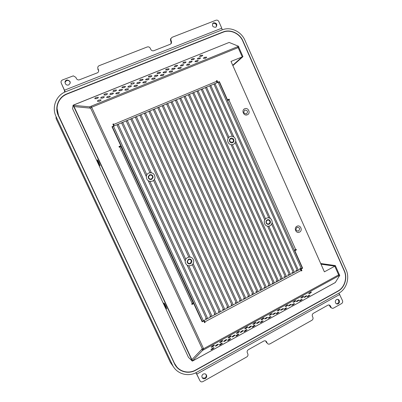 <?xml version="1.0" encoding="UTF-8"?>
<svg xmlns="http://www.w3.org/2000/svg" width="402" height="402" viewBox="0 0 402 402"><rect width="100%" height="100%" fill="white"/><g stroke="black" fill="none" stroke-linecap="round" stroke-linejoin="round"><path stroke-width="0.6" d="M176.599 367.011C179.026 369.699 182.031 371.312 185.603 371.85M223.386 32.085L66.953 94.068C60.667 96.862 57.28 101.651 56.788 108.439M176.79 366.86L174.433 363.267L58.591 115.836L57.039 108.419M56.094 116.635C51.416 107.183 56.19 95.189 65.948 91.591L222.18 29.874C230.436 26.411 241.21 31.396 244.903 40.235L346.147 269.842C349.951 278.043 346.539 289.118 338.871 293.184L196.714 372.287C188.046 377.357 176.372 373.85 172.363 364.79L56.094 116.635L56.064 118.535L170.363 362.423L172.363 364.79M174.453 363.644C177.96 371.564 188.161 374.649 195.749 370.217L338.007 291.239C344.72 287.686 347.72 277.988 344.383 270.802L242.994 41.009C239.758 33.265 230.321 28.914 223.1 31.954L66.978 93.807C58.451 96.967 54.29 107.455 58.37 115.716L174.453 363.644M174.664 363.534C178.116 371.337 188.171 374.378 195.653 370.011L337.921 291.043C344.539 287.546 347.499 277.983 344.207 270.898L242.803 41.089C239.612 33.451 230.311 29.165 223.195 32.16L67.084 94.033C58.677 97.148 54.577 107.48 58.602 115.62L174.433 363.267M220.557 311.65L131.936 118.68L130.796 119.158L219.492 312.218L223.743 309.947L135.343 117.248L136.479 116.771L224.803 309.384L223.743 309.947L222.572 309.364M216.286 313.922L219.487 312.218L218.346 311.615M229.034 307.128L141.001 114.871L139.871 115.344L227.979 307.691L232.195 305.44L144.378 113.449L145.504 112.977L233.25 304.882L232.195 305.445L230.974 304.892M224.803 309.384L227.979 307.691L226.783 307.123M237.441 302.646L149.986 111.098L148.871 111.565L236.396 303.203L237.441 302.646M233.245 304.882L236.396 303.203L235.145 302.666M241.622 300.415L154.453 109.218L153.338 109.686L240.577 300.972L244.743 298.751L157.79 107.816L158.901 107.354L245.783 298.199L244.743 298.751L243.441 298.249M237.441 302.641L240.577 300.972L239.301 300.455M249.928 295.988L163.328 105.495L162.222 105.957L248.893 296.54L253.024 294.339L166.634 104.103L167.734 103.641L254.054 293.787L253.024 294.339L251.672 293.867M245.783 298.199L248.888 296.54L247.567 296.053M258.164 291.596L172.126 101.796L171.031 102.259L257.139 292.143L261.235 289.958L175.408 100.42L176.498 99.962L262.255 289.415L261.235 289.958L259.833 289.52M254.054 293.787L257.134 292.143L255.757 291.686M266.335 287.239L180.85 98.133L179.764 98.585L265.315 287.782L269.375 285.616M262.255 289.415L265.315 287.782L263.888 287.36M270.395 285.078L185.186 96.309L184.106 96.766L269.38 285.616L273.425 283.46L188.427 94.947L189.503 94.495L274.435 282.923L273.425 283.46L271.948 283.068M269.38 285.616L267.928 285.209M282.475 278.636L198.085 90.892L197.015 91.339L281.47 279.169L285.47 277.038L201.286 89.551L202.347 89.103L286.465 276.506L285.47 277.038L283.923 276.692M278.46 280.772L193.804 92.691L192.729 93.143L277.455 281.31L281.47 279.169L279.948 278.807M298.354 270.169L215.035 83.772L213.985 84.214L297.369 270.697L300.214 269.174L301.44 270.948L301.932 270.682L301.173 268.993L300.701 268.908L301.289 268.596L218.18 82.45L219.231 82.013L302.284 268.074L301.304 268.596L299.661 268.31M297.369 270.697L295.746 270.39M207.703 318.5L118.193 124.449L117.037 124.937L206.623 319.077L210.929 316.781L187.191 265.255L188.804 265.843L212.005 316.208L210.929 316.781L209.844 316.143M112.932 124.258L113.329 124.092L114.178 125.937L113.449 123.886L112.872 124.128L113.726 125.982L111.987 126.71L120.806 145.79L118.962 146.584L119.228 147.162L120.932 146.529L193.181 302.842L191.719 303.907L191.975 304.465L193.719 303.55L202.156 321.801L203.779 320.937L204.593 322.7L205.136 322.414L204.025 320.464L206.623 319.077L205.563 318.424M274.435 282.918L277.455 281.31L275.958 280.933M203.382 320.806L113.57 126.394L112.414 126.881L202.301 321.384L203.482 320.746L203.779 320.937M185.764 259.24L185.191 260.923L148.283 180.815L149.941 181.463L185.764 259.24M270.295 218.407L268.797 217.814L235.21 142.8L235.743 141.213L270.295 218.407M265.541 218.824L264.752 219.834L231.06 144.685L232.326 144.725L265.541 218.824M190.136 257.059L188.804 257.079L153.559 180.468L154.433 179.428L190.136 257.059M146.836 174.719L146.243 176.388L121.645 123.002L122.791 122.52L146.836 174.719M271.651 224.185L272.164 222.587L294.405 272.275L293.42 272.802L271.651 224.185M290.445 274.385L268.853 226.21L267.616 226.215L289.45 274.913L293.415 272.802L291.822 272.481M233.833 136.951L232.296 136.298L209.769 85.983L210.824 85.541L233.833 136.951M228.949 137.182L228.135 138.167L205.538 87.762L206.593 87.319L228.949 137.182M151.338 172.699L149.966 172.669L126.233 121.072L127.374 120.595L151.338 172.699M286.465 276.506L289.45 274.913L287.877 274.581M192.317 264.717L193.166 263.647L216.291 313.922L215.221 314.495L192.317 264.717M212.005 316.208L215.216 314.495L214.105 313.872M149.73 175.227C151.509 174.845 152.474 175.568 152.619 177.398L151.453 178.975C149.634 179.357 148.67 178.609 148.574 176.734L149.73 175.227M148.192 176.624L149.594 174.805C151.75 174.337 152.916 175.212 153.097 177.428L151.685 179.352L153.097 177.428C152.916 175.212 151.75 174.337 149.594 174.805L148.192 176.624C148.308 178.905 149.474 179.815 151.685 179.352M152.504 181.121C148.519 181.94 146.449 180.302 146.293 176.202C146.609 174.734 147.433 173.674 148.775 173.031C152.574 172.197 154.654 173.729 155.016 177.634C154.79 179.242 153.951 180.408 152.504 181.121M267.31 220.241C268.24 219.864 269.013 220.095 269.631 220.924C270.199 222.12 269.958 223.075 268.898 223.788C267.953 224.165 267.169 223.929 266.551 223.07C266.008 221.879 266.265 220.939 267.31 220.241M267.24 219.859C268.365 219.407 269.305 219.683 270.054 220.688C270.747 222.135 270.456 223.296 269.169 224.165C270.456 223.296 270.752 222.135 270.054 220.688C269.305 219.683 268.365 219.407 267.245 219.859C265.973 220.703 265.667 221.849 266.325 223.286C267.074 224.331 268.023 224.623 269.169 224.165C268.018 224.623 267.069 224.331 266.32 223.286M269.923 225.839C267.858 226.668 266.159 226.135 264.828 224.251C263.692 221.693 264.245 219.668 266.491 218.18C268.476 217.381 270.134 217.859 271.471 219.623C272.737 222.205 272.219 224.276 269.923 225.839M188.558 259.591C190.025 259.129 190.96 259.652 191.377 261.149L190.246 263.265C188.764 263.727 187.824 263.199 187.422 261.667L188.558 259.591M188.448 259.22C190.216 258.662 191.357 259.285 191.86 261.104C191.935 262.25 191.483 263.104 190.493 263.672C191.483 263.104 191.935 262.25 191.865 261.104C191.357 259.29 190.221 258.662 188.448 259.22L187.071 261.732C187.548 263.591 188.694 264.24 190.498 263.672C188.694 264.235 187.548 263.591 187.071 261.732M191.297 265.405C188.061 266.415 186.025 265.25 185.186 261.913C185.121 259.923 185.94 258.446 187.649 257.481C190.779 256.491 192.804 257.592 193.719 260.792C193.87 262.848 193.06 264.385 191.297 265.405M230.778 138.715L233.009 139.278C233.783 140.544 233.577 141.564 232.401 142.338L230.125 141.72C229.406 140.464 229.627 139.464 230.778 138.715M229.889 141.921C229.029 140.398 229.296 139.187 230.693 138.293C231.713 137.906 232.612 138.132 233.386 138.966C234.331 140.499 234.09 141.74 232.663 142.685C234.09 141.74 234.336 140.499 233.391 138.966C232.612 138.132 231.713 137.906 230.693 138.293C229.296 139.187 229.029 140.398 229.894 141.921C230.673 142.826 231.597 143.082 232.663 142.685M233.426 144.393C231.497 145.112 229.838 144.64 228.447 142.981C226.969 140.278 227.462 138.147 229.924 136.574C231.708 135.901 233.291 136.283 234.673 137.72C236.411 140.459 235.994 142.685 233.426 144.393M127.243 89.937C128.283 89.465 128.64 89.073 128.323 88.762L126.107 89.018C125.062 89.49 124.7 89.882 125.022 90.194L127.243 89.937M127.389 89.872L126.339 90.214M118.148 93.626C119.208 93.143 119.58 92.741 119.258 92.425L117.057 92.686C115.992 93.163 115.625 93.565 115.942 93.882L118.148 93.626M118.349 93.54L117.253 93.902M191.136 62.24L192.035 61.24L189.729 61.496L188.829 62.496L191.136 62.24M190.739 62.385L190.432 62.471M99.731 101.093C100.837 100.595 101.224 100.178 100.897 99.847L98.721 100.108C97.621 100.611 97.229 101.023 97.555 101.354L99.731 101.093M100.018 100.967L98.857 101.369M108.982 97.344C110.063 96.852 110.439 96.445 110.118 96.123L107.927 96.379C106.847 96.872 106.465 97.279 106.786 97.606L108.982 97.344M109.223 97.239L108.093 97.621M136.253 86.279C137.278 85.817 137.625 85.435 137.308 85.129L135.077 85.385C134.057 85.847 133.705 86.229 134.022 86.536L136.253 86.279M136.358 86.239L135.353 86.561M145.192 82.656C146.192 82.204 146.539 81.827 146.222 81.526L143.976 81.782C142.976 82.234 142.63 82.611 142.946 82.912L145.192 82.656M145.243 82.636L144.288 82.933M154.056 79.058C155.036 78.616 155.373 78.249 155.061 77.953L152.8 78.209C151.82 78.651 151.484 79.018 151.795 79.315L154.056 79.058L153.157 79.335M162.845 75.496C163.81 75.063 164.137 74.702 163.825 74.41L161.549 74.666C160.589 75.099 160.257 75.46 160.569 75.752L162.845 75.496M162.785 75.521L161.951 75.772M182.649 65.677L183.573 64.657L181.277 64.908L180.352 65.933L182.649 65.677M182.352 65.787L181.89 65.918M174.091 69.139C175.021 68.727 175.337 68.375 175.036 68.099L172.754 68.355C171.825 68.767 171.513 69.114 171.81 69.395L174.091 69.139M173.875 69.224L173.297 69.39M165.463 72.631C166.408 72.209 166.735 71.852 166.428 71.571L164.167 71.827C163.217 72.249 162.895 72.601 163.197 72.888L165.463 72.631M165.317 72.692L164.644 72.888M156.76 76.154C157.73 75.722 158.056 75.36 157.75 75.073L155.504 75.325C154.534 75.757 154.202 76.119 154.509 76.41L156.76 76.154M156.679 76.189L155.931 76.415M147.986 79.707C148.971 79.264 149.313 78.892 149.001 78.601L146.765 78.857C145.78 79.3 145.444 79.666 145.75 79.963L147.986 79.707M147.961 79.717L147.152 79.968M139.142 83.289C140.142 82.837 140.489 82.46 140.182 82.159L137.961 82.415C136.956 82.867 136.605 83.244 136.916 83.546L139.142 83.289M139.167 83.274L138.298 83.551M130.218 86.897C131.243 86.435 131.6 86.053 131.283 85.747L129.077 86.003C128.052 86.465 127.695 86.847 128.007 87.159L130.218 86.897M130.298 86.867L129.374 87.164M121.218 90.54C122.263 90.068 122.63 89.676 122.314 89.365L120.123 89.626C119.077 90.093 118.711 90.485 119.027 90.797L121.218 90.54M121.349 90.485L120.379 90.802M112.148 94.214C113.213 93.731 113.585 93.334 113.269 93.018L111.088 93.274C110.022 93.756 109.651 94.153 109.967 94.47L112.148 94.214M112.324 94.138L111.314 94.475M102.992 97.917C104.078 97.425 104.465 97.018 104.143 96.696L101.977 96.957C100.892 97.445 100.51 97.852 100.827 98.178L102.992 97.917M103.219 97.822L102.168 98.178M199.558 58.833L200.437 57.853L198.116 58.104L197.231 59.089L199.558 58.833M201.794 56.185L202.663 55.225L200.352 55.476L199.482 56.436L201.794 56.185M193.457 59.551L194.347 58.571L192.05 58.823L191.161 59.808L193.457 59.551M185.051 62.948L185.96 61.948L183.679 62.199L182.769 63.199L185.051 62.948M176.578 66.37L177.508 65.35L175.242 65.601L174.307 66.626L176.578 66.37M176.217 66.501L175.92 66.586M168.036 69.822C168.966 69.405 169.287 69.059 168.986 68.782L166.735 69.033C165.8 69.451 165.483 69.797 165.78 70.074L168.036 69.822M167.775 69.918L167.322 70.048M159.418 73.3C160.373 72.873 160.694 72.521 160.398 72.239L158.157 72.491C157.207 72.918 156.88 73.27 157.177 73.556L159.418 73.3M159.237 73.37L158.679 73.536M150.735 76.807C151.705 76.375 152.036 76.013 151.735 75.727L149.509 75.978C148.539 76.415 148.202 76.777 148.504 77.063L150.735 76.807M150.619 76.852L149.976 77.053M141.976 80.345C142.961 79.903 143.308 79.536 143.001 79.239L140.79 79.495C139.801 79.938 139.459 80.31 139.76 80.601L141.976 80.345M141.921 80.37L141.208 80.591M97.068 98.485C98.153 97.993 98.54 97.585 98.229 97.264L96.083 97.525C94.998 98.018 94.606 98.425 94.922 98.746L97.068 98.485M97.264 98.4L96.304 98.731M197.281 61.531L198.166 60.531L195.834 60.782L194.945 61.782L197.281 61.531M196.94 61.652L196.472 61.782M188.779 64.978L189.689 63.958L187.367 64.209L186.458 65.23L188.779 64.978M188.523 65.074L187.935 65.24M180.207 68.456C181.131 68.038 181.443 67.692 181.136 67.415L178.835 67.667C177.905 68.079 177.594 68.425 177.9 68.707L180.207 68.456M180.021 68.526L179.337 68.722M171.564 71.958C172.503 71.536 172.825 71.184 172.518 70.898L170.227 71.149C169.282 71.576 168.966 71.928 169.272 72.214L171.564 71.958M171.443 72.008L170.679 72.229M106.198 94.797C107.269 94.314 107.646 93.912 107.334 93.601L105.178 93.857C104.108 94.339 103.731 94.736 104.043 95.058L106.198 94.797M106.354 94.731L105.43 95.043M115.258 91.138C116.304 90.666 116.67 90.274 116.359 89.963L114.193 90.224C113.143 90.696 112.776 91.083 113.083 91.395L115.258 91.138M115.364 91.093L114.48 91.385M124.238 87.51C125.263 87.048 125.625 86.666 125.313 86.36L123.133 86.616C122.102 87.078 121.746 87.465 122.052 87.767L124.238 87.51M124.293 87.485L123.459 87.757M133.142 83.912C134.152 83.46 134.504 83.083 134.193 82.787L131.997 83.043C130.987 83.495 130.635 83.872 130.941 84.169L132.369 84.159M205.713 58.109L206.578 57.129L204.231 57.38L203.362 58.36L205.713 58.109M205.256 58.27L204.975 58.345M216.789 345.619L218.417 344.333C218.432 344.047 217.934 344.167 216.919 344.695L215.286 345.981C215.276 346.263 215.773 346.142 216.789 345.619M225.15 341.032L226.788 339.735C226.808 339.454 226.316 339.569 225.321 340.087L223.678 341.378C223.663 341.665 224.15 341.544 225.15 341.032M233.441 336.479L235.09 335.178C235.115 334.896 234.637 335.007 233.657 335.514L232.004 336.816C231.984 337.097 232.462 336.987 233.441 336.479M241.662 331.967L243.321 330.655C243.351 330.374 242.883 330.484 241.924 330.982L240.26 332.293C240.235 332.575 240.703 332.464 241.662 331.967M249.818 327.489L251.491 326.168C251.521 325.891 251.064 325.992 250.119 326.484L248.451 327.806C248.421 328.082 248.878 327.977 249.818 327.489M257.913 323.047L259.591 321.721C259.627 321.439 259.179 321.54 258.255 322.022L256.571 323.354C256.536 323.63 256.984 323.53 257.913 323.047M265.938 318.64L267.626 317.309L266.32 317.6L264.627 318.937L265.938 318.64M273.898 314.274L275.601 312.927L274.325 313.208L272.621 314.555L273.898 314.274M281.797 309.937L283.51 308.585L282.259 308.857L280.546 310.213L281.797 309.937M289.636 305.636L291.355 304.274L290.133 304.54L288.41 305.902L289.636 305.636M212.447 349.127L214.06 347.861C214.07 347.579 213.568 347.7 212.547 348.227L210.934 349.499C210.924 349.78 211.427 349.655 212.447 349.127M220.778 344.549L222.401 343.273C222.417 342.991 221.929 343.112 220.929 343.63L219.301 344.906C219.291 345.187 219.783 345.067 220.778 344.549M229.05 340.007L230.678 338.72C230.698 338.444 230.22 338.554 229.24 339.067L227.602 340.353C227.587 340.63 228.065 340.514 229.05 340.007M237.245 335.499L238.888 334.208C238.914 333.931 238.446 334.042 237.481 334.539L235.838 335.836C235.813 336.112 236.286 336.002 237.245 335.499M245.381 331.032L247.034 329.73C247.064 329.454 246.602 329.56 245.657 330.052L244.004 331.359C243.974 331.63 244.436 331.524 245.381 331.032M253.451 326.6L255.114 325.288C255.144 325.012 254.697 325.117 253.768 325.6L252.104 326.911C252.074 327.188 252.521 327.082 253.451 326.6M261.456 322.203L263.124 320.881L261.813 321.183L260.139 322.504L261.456 322.203M269.395 317.841L271.079 316.51L269.792 316.801L268.109 318.133L269.395 317.841M277.274 313.51L278.963 312.173L277.712 312.454L276.013 313.796L277.274 313.51M309.751 293.51L311.51 292.113L310.354 292.349L308.59 293.746L309.751 293.51M302.018 297.746L303.766 296.359L302.585 296.606L300.832 297.998L302.018 297.746M294.224 302.023L295.962 300.641L294.751 300.897L293.013 302.279L294.224 302.023M286.37 306.329L288.098 304.957L286.857 305.224L285.124 306.595L286.37 306.329M278.45 310.671L280.169 309.309L278.898 309.585L277.179 310.947L278.45 310.671M270.466 315.047L272.174 313.696L270.873 313.982L269.164 315.334L270.466 315.047M262.416 319.459L264.114 318.118C264.154 317.831 263.712 317.932 262.787 318.414L261.084 319.756C261.049 320.037 261.491 319.942 262.416 319.459M254.305 323.906L255.989 322.575C256.029 322.288 255.571 322.389 254.632 322.881L252.938 324.218C252.908 324.499 253.36 324.399 254.305 323.906M246.124 328.394L247.798 327.067C247.833 326.781 247.366 326.886 246.406 327.384L244.728 328.71C244.697 328.997 245.165 328.891 246.124 328.394M237.878 332.916L239.542 331.6C239.572 331.313 239.095 331.419 238.12 331.926L236.446 333.243C236.426 333.529 236.899 333.424 237.878 332.916M229.562 337.474L231.22 336.167C231.24 335.876 230.753 335.992 229.758 336.504L228.1 337.816C228.08 338.102 228.567 337.992 229.562 337.474M221.18 342.072L222.824 340.77C222.844 340.484 222.346 340.6 221.331 341.122L219.683 342.424C219.668 342.715 220.165 342.594 221.18 342.072M212.723 346.705L214.361 345.413C214.372 345.127 213.864 345.248 212.834 345.78L211.191 347.072C211.181 347.363 211.693 347.238 212.723 346.705M305.118 297.138L306.862 295.756L305.696 296.003L303.952 297.385L305.118 297.138M297.41 301.369L299.138 299.998L297.947 300.254L296.214 301.626L297.41 301.369M300.535 300.731L302.259 299.369L301.088 299.621L299.359 300.987L300.535 300.731M292.842 304.957L294.555 303.605L293.354 303.867L291.641 305.224L292.842 304.957M285.088 309.218L286.792 307.872L285.566 308.143L283.857 309.49L285.088 309.218M308.168 296.535L309.902 295.163L308.756 295.41L307.017 296.787L308.168 296.535M296.962 226.271C300.369 224.361 303.078 230.467 299.555 232.105C296.153 234.029 293.425 227.904 296.962 226.271M296.972 227.326C299.721 227.437 300.274 228.673 298.621 231.034C295.867 230.929 295.319 229.693 296.972 227.326M244.702 108.751C248.25 107.027 251.044 113.314 247.376 114.761C243.828 116.505 241.019 110.193 244.702 108.751M244.818 110.068C247.677 110.334 248.245 111.605 246.516 113.887C243.657 113.625 243.089 112.354 244.818 110.068M98.912 162.508L100.073 165.89L98.435 163.182L97.239 159.931C97.344 159.554 97.902 160.413 98.912 162.508M165.941 306.384L166.785 308.912L164.76 305.525L163.865 303.073C164.096 302.912 164.785 304.018 165.941 306.384M320.967 264.114L334.323 266.079L320.992 264.179M232.738 65.31L241.903 57.094L232.723 65.28M202.317 348.83L201.955 349.313L202.714 348.856M339.223 274.41L339.811 275.264L202.548 350.398L203.588 348.73L202.251 348.82L191.92 359.674L192.347 361.086L193.066 360.76L192.543 360.86L191.92 359.684L201.894 349.197M73.913 104.867L229.145 42.441L74.32 104.766L73.541 105.334L89.586 106.847L90.073 108.108L90.581 108.017M238.848 47.401L238.597 46.29L237.471 46.748L238.145 47.612L238.909 47.501L242.914 56.556M89.586 106.847L91.068 106.244L91.475 107.299M237.471 46.748L91.068 106.244L91.636 107.233L90.485 107.811L90.651 108.173L74.048 106.575L90.073 108.108M74.32 104.766L73.154 105.173L73.747 106.445L73.104 105.203L72.561 108.656L188.443 357.308L192.292 361.107L73.687 106.455L74.048 106.575L191.92 359.674M74.074 106.57L73.541 105.334M204.025 320.464L205.136 322.414M297.364 270.692L294.405 272.27M227.517 100.58L229.411 99.686L229.165 99.138L227.502 99.852L219.366 81.626L217.799 82.284L217.005 80.511L216.482 80.732L216.949 82.777L114.178 125.937M301.173 268.993L302.646 268.209L294.847 250.732L296.425 249.908L296.189 249.381L294.279 250.144M232.869 65.611L242.954 56.647L231.004 61.4L324.389 271.832L334.796 266.199L335.308 265.561L320.701 263.521M216.537 80.857L217.477 82.566L219.366 81.626M294.525 250.697L294.847 250.732M302.183 268.129L302.646 268.209M191.86 304.219L193.719 303.55M119.002 146.67L120.806 145.79M112.047 126.841L113.726 125.982M217.477 82.566L217.799 82.284M202.291 321.379L202.025 321.52M335.384 265.737L339.137 274.224L338.635 274.883L338.77 275.832M229.145 42.441L238.597 46.29M192.543 360.86L202.548 350.398L201.955 349.313M339.811 275.264L335.303 282.516M300.701 268.908L301.46 270.596L301.932 270.682M204.834 322.218L204.462 322.414M216.688 80.792L217.005 80.511M227.281 100.048L229.165 99.138M228.823 99.379L229.034 99.847M295.827 249.567L296.425 249.908M295.962 249.863L294.495 250.627M337.569 299.324L338.298 299.922C339.112 301.354 338.881 302.565 337.6 303.55L336.494 303.806M336.494 299.58C337.469 299.118 338.323 299.299 339.047 300.123C339.866 301.555 339.635 302.766 338.348 303.761C337.358 304.229 336.499 304.043 335.77 303.193C334.977 301.761 335.218 300.555 336.494 299.58M205.774 374.197L206.246 375.312C206.352 376.503 205.904 377.423 204.894 378.066L202.337 377.915M203.261 374.071C204.995 373.413 206.136 373.971 206.673 375.739C206.784 376.93 206.332 377.85 205.316 378.498C203.563 379.166 202.417 378.599 201.894 376.795C201.804 375.619 202.256 374.709 203.261 374.071M338.921 293.153L342.504 300.641C342.916 301.877 342.615 302.852 341.589 303.575L333.59 308.078C332.64 308.525 331.831 308.334 331.153 307.515L330.499 306.158L329.766 305.947L330.198 306.917L330.931 307.133M329.766 305.947L329.55 305.565L330.278 305.776C329.6 304.957 328.786 304.771 327.836 305.213L313.359 313.314C312.309 314.052 311.992 315.047 312.414 316.299L312.856 317.284C313.279 318.535 312.967 319.535 311.912 320.273L269.923 343.901C268.712 344.429 267.772 344.122 267.104 342.971L266.647 341.966L266.064 341.65L266.521 342.65L267.104 342.971M266.647 341.966C265.978 340.816 265.034 340.504 263.818 341.032L248.361 349.685C247.341 350.363 246.964 351.308 247.23 352.514L247.908 354.087C248.175 355.293 247.798 356.237 246.778 356.926L202.915 381.604C201.618 382.176 200.618 381.87 199.915 380.689L196.07 372.629M330.278 305.776L330.499 306.158M199.915 380.689L196.432 373.664L195.679 372.82M331.801 308.098L330.198 306.917M329.55 305.565L328.881 304.977M266.064 341.65L265.461 340.871M64.988 82.42L66.506 80.561L67.189 80.4C69.043 80.44 70.064 81.35 70.265 83.134M68.757 84.902L68.214 85.053C65.245 85.666 63.687 81.103 66.541 80.139L67.224 79.973C70.581 80.928 71.094 82.571 68.757 84.902M213.015 23.175L213.648 22.783C216.668 22.934 217.507 24.326 216.15 26.964L215.633 27.261C212.693 27.18 211.819 25.818 213.015 23.175L212.578 23.728L213.211 23.336C215.743 23.205 216.748 24.391 216.231 26.899M65.235 91.887L61.23 83.063C60.742 81.661 61.149 80.626 62.461 79.958L73.315 75.857L75.847 77.355L76.36 78.46C76.933 79.521 77.822 80.013 79.018 79.943L97.284 72.868C98.55 72.214 98.947 71.199 98.465 69.822L97.962 68.727L97.837 69.179L98.339 70.27L98.465 69.822M97.962 68.727C97.485 67.345 97.877 66.335 99.143 65.687L147.227 46.974C148.519 46.617 149.529 47.034 150.253 48.235L150.805 49.451C151.539 50.647 152.544 51.064 153.82 50.702L170.312 44.235L171.468 43.074L171.403 41.316L170.92 40.25L170.599 40.768L171.071 41.828L171.403 41.316M64.566 92.199L64.516 90.566L61.23 83.063M170.599 40.768L170.483 39.15L172.011 37.336L215.959 20.236C217.201 19.899 218.16 20.341 218.834 21.552L221.778 28.2L222.175 29.879M170.81 38.627L170.92 40.25M170.483 39.15L170.885 38.421M171.096 43.687L171.071 41.828M170.363 362.423L173.83 367.348M185.824 372.126L187.417 372.026M66.953 94.068L66.978 93.807M222.793 32.306L223.1 31.954M337.7 291.164L338.007 291.239M301.204 270.415L204.879 321.861M113.716 124.464L216.728 81.284M192.262 303.626L119.806 146.911M228.889 99.912L295.696 249.637M242.2 56.782L238.145 47.612L91.636 107.233L203.588 348.73L338.635 274.883L334.796 266.199M90.651 108.173L202.251 348.82M193.407 360.544L335.459 282.43M339.75 294.43L196.834 374.086M64.541 90.169L221.778 28.2M128.434 89.088L128.323 88.762M119.374 92.751L119.258 92.425M192.126 61.571L192.035 61.24M101.018 100.168L100.897 99.847M110.233 96.44L110.118 96.123M137.419 85.455L137.308 85.129M146.328 81.857L146.222 81.526M155.162 78.284L155.061 77.953M163.926 74.742L163.825 74.41M183.664 64.983L183.573 64.657M175.131 68.425L175.036 68.099M166.528 71.898L166.428 71.571M157.85 75.395L157.75 75.073M149.107 78.923L149.001 78.601M140.288 82.48L140.182 82.159M131.394 86.068L131.283 85.747M122.424 89.686L122.314 89.365M113.379 93.329L113.269 93.018M104.259 97.008L104.143 96.696M200.523 58.179L200.437 57.853M202.749 55.546L202.663 55.225M194.432 58.893L194.347 58.571M186.051 62.27L185.96 61.948M177.604 65.672L177.508 65.35M169.081 69.099L168.986 68.782M160.493 72.556L160.398 72.239M151.835 76.043L151.735 75.727M143.102 79.556L143.001 79.239M98.339 97.57L98.229 97.264M198.256 60.863L198.166 60.531M189.779 64.29L189.689 63.958M181.232 67.747L181.136 67.415M172.614 71.229L172.518 70.898M107.445 93.907L107.334 93.601M116.469 90.274L116.359 89.963M125.424 86.671L125.313 86.36M134.298 83.098L134.193 82.787M206.663 57.466L206.578 57.129M335.409 282.485L193.066 360.76M191.754 359.89L73.737 106.495M164.117 303.153L163.865 303.073M97.57 160.051L97.239 159.931M339.047 300.123L338.298 299.922M206.673 375.739L206.246 375.312M330.419 307.299L331.153 307.515M67.224 79.973L67.189 80.4M171.141 43.582L171.468 43.074"/></g></svg>
